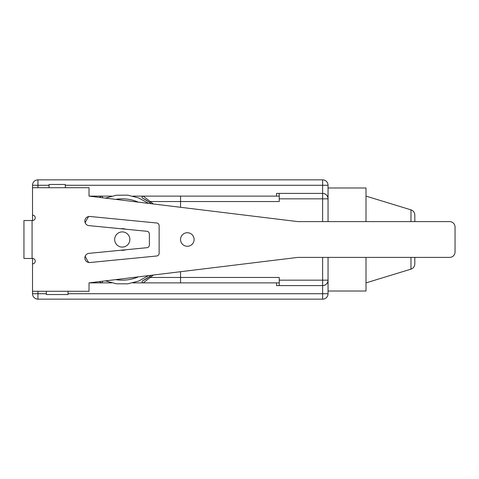 <?xml version="1.0" encoding="UTF-8"?>
<svg xmlns="http://www.w3.org/2000/svg" width="479" height="479" viewBox="0 0 479 479"><rect width="100%" height="100%" fill="white"/><g stroke="black" fill="none" stroke-linecap="round" stroke-linejoin="round"><path stroke-width="0.72" d="M89.902 216.478A4.61 4.61 0 0 0 84.849 220.837A4.61 4.61 0 0 0 89.453 225.675L146.927 231.279A2.712 2.712 0 0 1 149.376 233.98L149.376 244.997A2.712 2.712 0 0 1 146.927 247.697L89.01 253.349A4.61 4.61 0 0 0 84.867 258.385A4.61 4.61 0 0 0 89.902 262.522L156.687 256.008A2.712 2.712 0 0 0 159.136 253.307L159.136 225.693A2.712 2.712 0 0 0 156.687 222.992L89.902 216.478M276.539 282.879L276.539 285.592L322.63 285.592A5.425 5.425 0 0 0 328.049 280.167L328.049 293.729L322.63 293.729L322.63 299.147L37.943 299.147L37.943 293.729L32.518 293.729L32.518 291.286L89.022 291.286L89.022 282.879L297.794 257.397L449.625 257.397A5.425 5.425 0 0 0 455.05 251.972L455.05 227.028A5.425 5.425 0 0 0 449.625 221.603L297.794 221.603L89.022 196.121L101.368 196.121A1.084 1.084 0 0 1 102.308 197.743A1.084 1.084 0 0 0 101.368 196.121L111.577 196.121M32.518 291.286L32.518 263.899A2.712 2.712 0 0 0 35.23 261.193A2.712 2.712 0 0 0 32.518 258.48L23.95 258.48L23.95 220.52L32.518 220.52A2.712 2.712 0 0 0 35.23 217.807A2.712 2.712 0 0 0 32.518 215.101L32.518 185.271L49.056 185.271M99.422 197.39L101.368 196.121L89.022 196.121L89.022 187.714L32.518 187.714M194.115 239.5A6.778 6.778 0 0 0 187.337 232.722A6.778 6.778 0 0 0 180.553 239.5A6.778 6.778 0 0 0 187.337 246.278A6.778 6.778 0 0 0 194.115 239.5M125.684 229.207A10.843 10.843 0 0 0 120.9 228.74M125.773 249.763A10.843 10.843 0 0 1 120.804 250.248M138.329 276.862A40.667 40.667 0 0 1 115.655 279.628M88.711 262.486A40.667 40.667 0 0 1 85.184 256.205M138.329 202.138A40.667 40.667 0 0 0 115.655 199.372M88.711 216.514A40.667 40.667 0 0 0 85.184 222.795M153.292 275.036A47.176 47.176 0 0 1 150.274 277.461L143.161 282.879L132.946 282.879M111.577 282.879L101.368 282.879L99.422 281.61M102.308 281.257A1.084 1.084 0 0 1 101.368 282.879A1.084 1.084 114.4 0 0 102.308 281.257M132.946 196.121L143.161 196.121L150.274 201.539A47.176 47.176 0 0 1 153.292 203.964M142.886 198.276A46.092 46.092 0 0 0 142.676 198.174A1.084 1.084 0 0 1 143.161 196.121L180.553 196.121L180.553 207.293M279.245 196.121L143.161 196.121A1.084 1.084 -65.6 0 0 142.676 198.174L149.634 202.413A46.092 46.092 0 0 0 149.586 202.377M148.807 201.815A46.092 46.092 0 0 0 148.047 201.294M147.352 200.833A46.092 46.092 0 0 0 146.712 200.426M146.131 200.066A46.092 46.092 0 0 0 145.658 199.785M145.502 199.695A46.092 46.092 0 0 0 145.125 199.48M144.317 199.024A46.092 46.092 0 0 0 143.999 198.857M180.553 271.707L180.553 282.879L143.161 282.879A1.084 1.084 0 0 1 142.676 280.826A46.092 46.092 0 0 0 143.251 280.538M143.91 280.191A46.092 46.092 0 0 0 144.46 279.892M144.76 279.73A46.092 46.092 0 0 0 145.724 279.173M146.059 278.976A46.092 46.092 0 0 0 149.634 276.587L142.676 280.826A1.084 1.084 0 0 0 143.161 282.879L279.245 282.879M328.049 196.121L328.049 198.833A5.425 5.425 0 0 0 322.63 193.408L279.245 193.408L279.245 201.539L150.274 201.539L149.634 202.413A46.092 46.092 0 0 1 151.328 203.725M279.245 285.592L279.245 277.461L150.274 277.461L149.634 276.587A46.092 46.092 0 0 0 151.328 275.275A46.092 46.092 0 0 1 149.634 276.587M89.022 282.879L101.368 282.879L89.022 282.879M276.539 196.121L276.539 193.408L279.245 193.408M327.959 281.179L328.049 280.167L322.63 280.167L322.63 293.729L68.036 293.729M324.139 285.376L325.403 284.831M325.57 284.724L326.397 284.071M326.486 283.981L327.079 283.269M327.145 283.173L327.66 282.197M328.049 257.397L328.049 282.879M328.049 221.603L328.049 185.271A5.425 5.425 0 0 0 322.63 179.853L322.63 185.271L328.049 185.271M328.049 187.984L366.01 187.984L366.01 221.603M328.049 291.016L366.01 291.016L366.01 257.397M414.814 257.397L414.814 263.953C414.67 266.522 413.389 268.252 410.976 269.144L366.01 282.879M410.976 221.603L410.976 209.856C413.389 210.748 414.67 212.478 414.814 215.047L414.814 221.603M324.139 193.624L325.403 194.169M325.57 194.276L326.397 194.929M326.486 195.019L327.079 195.731M327.145 195.827L327.66 196.803M327.959 197.821L328.049 198.833L279.245 198.833M32.518 263.899L32.518 258.48M32.518 220.52L32.518 215.101M37.943 187.714L37.943 179.853A5.425 5.425 0 0 0 32.518 185.271M37.943 179.853L322.63 179.853M32.518 293.729A5.425 5.425 0 0 0 37.943 299.147M322.63 299.147A5.425 5.425 0 0 0 328.049 293.729M46.343 291.286L46.343 294.537L68.036 294.537L68.036 291.286M65.324 187.714L65.324 184.463L49.056 184.463L49.056 187.714M129.857 239.5A7.592 7.592 0 0 0 122.265 231.908A7.592 7.592 0 0 0 114.673 239.5A7.592 7.592 0 0 0 122.265 247.092A7.592 7.592 0 0 0 129.857 239.5M32.081 220.52L32.081 258.48M279.245 280.167L322.63 280.167L322.63 257.397M322.63 221.603L322.63 185.271L65.324 185.271M410.976 257.397L410.976 269.144M46.343 293.729L37.943 293.729L37.943 291.286M105.416 198.12L116.355 195.216L127.677 195.151L138.647 197.935L148.568 203.389M105.416 280.88L116.355 283.784L127.677 283.849L138.647 281.065L148.568 275.611M410.976 209.856L366.01 196.121"/></g></svg>
